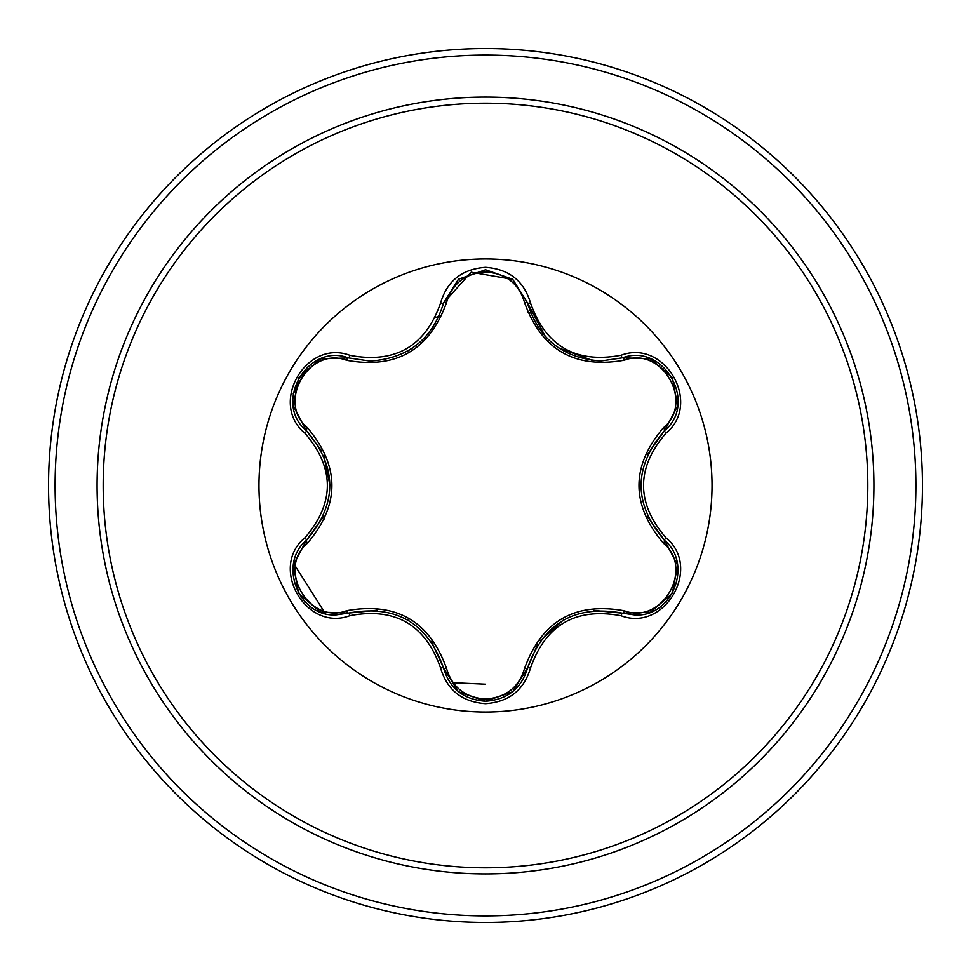 <?xml version="1.0" encoding="UTF-8"?>
<svg xmlns="http://www.w3.org/2000/svg" width="971" height="971" viewBox="0 0 971 971"><rect width="100%" height="100%" fill="white"/><g stroke="black" fill="none" stroke-linecap="round" stroke-linejoin="round"><path stroke-width="1.46" d="M485.5 712.034A226.534 226.534 0 0 1 258.966 485.5A226.534 226.534 0 0 1 485.5 258.966A226.534 226.534 0 0 1 712.034 485.5A226.534 226.534 0 0 1 485.5 712.034M621.052 615.735C575.912 607.3 545.738 624.717 530.506 668.012C523.964 690.102 508.962 701.984 485.5 703.672C462.062 701.948 447.085 690.041 440.567 667.963C425.322 624.584 395.112 607.142 349.948 615.638C306.047 632.339 268.579 567.404 304.943 537.776C334.813 502.905 334.813 468.058 304.943 433.224C268.554 403.511 306.132 338.648 349.948 355.362C395.148 363.846 425.347 346.404 440.567 303.037C447.085 280.959 462.062 269.052 485.5 267.328C508.962 269.016 523.976 280.898 530.506 302.988C545.775 346.295 575.949 363.724 621.052 355.265C664.977 338.612 702.361 403.584 665.985 433.175C636.041 468.083 636.041 502.966 665.985 537.825C702.385 567.489 664.892 632.4 621.052 615.735A3.277 0.765 -73.4 0 1 622.605 613.187L593.572 610.395M346.623 360.302A3.277 1.02 106.7 0 1 348.395 357.911L370.072 361.091L348.395 357.911C307.625 342.411 272.572 402.941 306.375 430.614A3.277 1.02 133.4 0 1 307.552 427.883C339.996 466.371 339.996 504.786 307.552 543.117C276.25 568.484 309.106 625.19 346.623 610.698C396.241 601.814 429.546 621.039 446.514 668.376C452.073 687.25 465.073 697.494 485.5 699.084C505.964 697.53 518.987 687.31 524.571 668.412C541.697 621.076 574.953 601.874 624.365 610.795C661.991 625.227 694.678 568.411 663.363 543.177C630.859 504.641 630.859 466.189 663.363 427.823C694.702 402.492 661.906 345.749 624.365 360.205C574.82 369.053 541.551 349.839 524.571 302.588C518.987 283.69 505.964 273.47 485.5 271.916C465.06 273.506 452.073 283.75 446.514 302.624C429.4 350.046 396.107 369.271 346.623 360.302C309.021 345.834 276.274 402.601 307.552 427.883M624.365 360.205A3.277 1.02 73.4 0 0 622.605 357.814L600.988 360.969C562.998 358.372 538.517 339.025 527.532 302.928L512.506 279.211L485.549 269.756L458.579 279.223L443.553 302.964L471.19 272.232L512.676 279.357M321.692 451.017L306.375 430.614C337.58 467.185 337.58 503.779 306.375 540.386C277.767 563.896 298.461 617.228 336.002 614.91L348.395 613.089C395.743 604.302 427.458 622.617 443.553 668.036C449.646 688.573 463.64 699.642 485.549 701.244C507.42 699.654 521.415 688.597 527.532 668.072C543.59 622.763 575.281 604.46 622.605 613.187L634.949 614.983C672.478 617.338 693.221 563.969 664.552 540.446C633.262 503.84 633.262 467.209 664.552 430.554L647.511 454.452M485.5 103.193A382.307 382.307 0 0 1 867.807 485.5A382.307 382.307 0 0 1 485.5 867.807A382.307 382.307 0 0 1 103.193 485.5A382.307 382.307 0 0 1 485.5 103.193M485.5 48.55A436.95 436.95 0 0 1 922.45 485.5A436.95 436.95 0 0 1 485.5 922.45A436.95 436.95 0 0 1 48.55 485.5A436.95 436.95 0 0 1 485.5 48.55A436.95 436.95 0 0 0 48.55 485.5A436.95 436.95 0 0 0 485.5 922.45M307.273 367.062L293.181 393.983L307.273 367.062M293.655 563.508L325.358 613.575L293.655 563.508M453.178 682.722L485.5 684.203L453.178 682.722M530.712 313.063L527.617 312.407L530.712 313.063M439.013 316.376L435.53 317.456L439.013 316.376M324.836 519.012A146.245 146.245 0 0 1 323.707 515.735M304.943 537.776A3.277 0.765 46.6 0 1 306.375 540.386A3.277 1.02 -133.4 0 0 307.552 543.117M377.234 610.249L348.395 613.089A3.277 1.02 73.3 0 1 346.623 610.698M440.567 667.963A3.277 0.765 -13.3 0 1 443.553 668.036L431.379 641.333M458.166 691.437L443.553 668.036A3.277 1.02 166.7 0 0 446.514 668.376M485.5 701.244L458.567 691.765L485.5 701.244L512.457 691.825M537.546 644.598L527.532 668.072A3.277 1.02 13.4 0 1 524.571 668.412M650.182 612.216L622.605 613.187A3.277 1.02 106.6 0 0 624.365 610.795M663.363 543.177A3.277 1.02 133.3 0 0 664.552 540.446A3.277 0.765 -46.7 0 1 665.985 537.825M663.363 427.823A3.277 1.02 -133.3 0 1 664.552 430.554C698.355 403.001 663.46 342.375 622.605 357.814A3.277 0.765 -106.6 0 1 621.052 355.265M647.669 516.888L664.552 540.446L677.54 564.952M524.571 302.588A3.277 1.02 166.6 0 1 527.532 302.928A3.277 0.765 -13.4 0 0 530.506 302.988M600.988 360.969L622.605 357.814L650.315 358.845M446.514 302.624A3.277 1.02 13.3 0 0 443.553 302.964C432.653 339.061 408.16 358.433 370.072 361.091M293.424 564.758L306.375 540.386L323.307 516.645M349.948 615.638A3.277 0.765 -106.7 0 0 348.395 613.089L320.673 612.094M530.506 668.012A3.277 0.765 -166.6 0 0 527.532 668.072L512.785 691.558M677.515 406.206L664.552 430.554A3.277 0.765 46.7 0 0 665.985 433.175M458.288 279.466L443.553 302.964A3.277 0.765 -166.7 0 1 440.567 303.037M320.818 358.857L348.395 357.911A3.277 0.765 -73.3 0 0 349.948 355.362M304.943 433.224A3.277 0.765 -46.6 0 0 306.375 430.614L293.4 406.096M485.5 873.912A388.412 388.412 0 0 1 97.088 485.5A388.412 388.412 0 0 1 485.5 97.088A388.412 388.412 0 0 1 873.912 485.5A388.412 388.412 0 0 1 485.5 873.912M485.5 55.104A430.396 430.396 0 0 1 915.896 485.5A430.396 430.396 0 0 1 485.5 915.896A430.396 430.396 0 0 1 55.104 485.5A430.396 430.396 0 0 1 485.5 55.104M407.856 620.032L408.961 620.687M540.216 640.726L563.301 620.105M640.836 485.476L640.848 484.189M592.577 360.508L558.228 347.691M545.314 336.464L527.532 302.928L528.37 306.168M412.469 348.067L407.771 351.017M323.719 455.265L330.031 485.573M320.284 611.936L298.631 593.33L293.339 565.292M677.612 565.365L672.32 593.415L650.679 612.021M650.704 358.991L672.345 377.634L677.6 405.672M458.603 279.199L485.549 269.756L512.482 279.187M512.894 279.527L527.532 302.928M443.553 302.964L442.776 306.011M293.339 405.672L298.655 377.622L320.309 359.052"/></g></svg>
